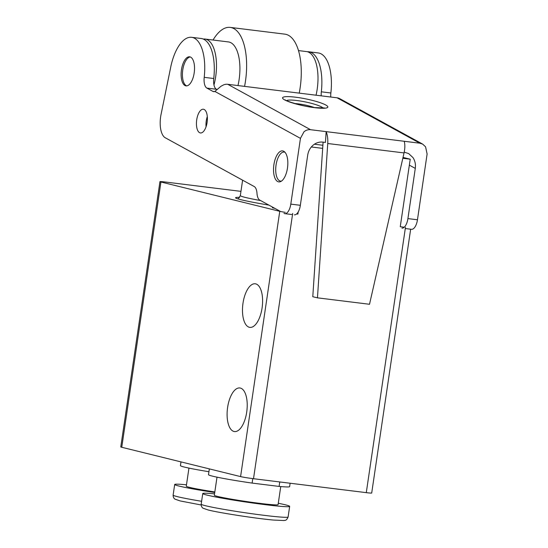 <?xml version="1.0" encoding="UTF-8"?>
<svg xmlns="http://www.w3.org/2000/svg" width="548" height="548" viewBox="0 0 548 548"><rect width="100%" height="100%" fill="white"/><g stroke="black" fill="none" stroke-linecap="round" stroke-linejoin="round"><path stroke-width="0.82" d="M262.088 307.935A21.968 9.782 97 0 1 249.847 327.382A21.968 9.782 97 0 1 242.997 303.222A21.968 9.782 97 0 1 255.238 283.782A21.968 9.782 97 0 1 262.088 307.935M246.71 412.117A21.968 9.782 97 0 1 234.462 431.564A21.968 9.782 97 0 1 227.612 407.411A21.968 9.782 97 0 1 239.853 387.963A21.968 9.782 97 0 1 246.71 412.117M405.458 227.365L366.283 492.645A9.761 0.466 8.4 0 0 371.181 493.097A9.761 0.466 8.4 0 0 371.702 493.029L410.658 229.201M159.948 181.641L120.772 446.928A9.761 0.466 8.4 0 0 121.759 447.278L160.934 181.998A9.761 0.466 -171.6 0 1 159.948 181.641A9.761 0.466 -171.6 0 1 160.468 181.573A9.761 0.466 -171.6 0 1 165.366 182.025L240.956 191.362M121.759 447.278L240.586 476.596A9.761 0.466 8.4 0 0 246.127 477.651A9.761 0.466 8.4 0 0 253.505 478.712L292.68 213.432M285.303 212.371A9.761 0.466 -171.6 0 1 279.761 211.316L240.586 476.596M160.934 181.998L279.761 211.316M296.667 213.926L297.886 214.076L296.797 213.809M274.932 208.411L272.425 207.795L272.527 207.096M403.027 157.42L410.226 159.194L400.252 226.721L404.239 227.215M268.917 205.116A54.67 2.603 -171.6 0 1 235.572 197.753A54.67 2.603 -171.6 0 1 239.695 197.376M366.283 492.645L253.505 478.712M410.226 159.194L402.828 158.283M322.676 148.378L311.326 146.98M297.886 214.076L298.201 211.953M314.394 144.22L322.882 145.268M214.748 492.508A43.929 2.089 -171.6 0 1 179.107 486.083A43.929 2.089 -171.6 0 1 174.689 484.487A43.929 2.089 -171.6 0 1 186.484 484.795M214.823 491.953A32.216 1.534 -171.6 0 1 189.519 487.371A32.216 1.534 -171.6 0 1 186.279 486.199L188.95 468.102M180.984 461.896L180.436 465.622A41.004 1.952 8.4 0 0 184.56 467.108A41.004 1.952 8.4 0 0 208.932 471.718M278.288 503.263A43.929 2.089 -171.6 0 1 285.248 504.783A43.929 2.089 -171.6 0 1 289.666 506.379A43.929 2.089 -171.6 0 1 255.861 503.448A43.929 2.089 -171.6 0 1 207.171 495.139A43.929 2.089 -171.6 0 1 202.746 493.549A43.929 2.089 -171.6 0 1 214.549 493.851M280.754 486.569L278.076 504.667A32.216 1.534 -171.6 0 1 253.286 502.516A32.216 1.534 -171.6 0 1 217.577 496.426A32.216 1.534 -171.6 0 1 214.337 495.255L217.008 477.157M209.35 468.889L208.493 474.678A41.004 1.952 8.4 0 0 212.617 476.171A41.004 1.952 8.4 0 0 252.128 483.089L252.786 478.623M279.761 481.959L279.103 486.419L252.128 483.089M279.103 486.419A41.004 1.952 8.4 0 0 289.618 486.658L290.125 483.24M214.426 91.591L212.919 91.406A9.761 4.35 -83 0 0 213.651 91.646A9.761 4.35 -83 0 0 214.871 91.427L300.448 138.356L303.996 131.794C305.976 130.15 308.161 129.451 310.552 129.705L326.163 131.636L325.444 142.432L322.861 142.117C319.285 141.74 316.004 142.788 313.031 145.254C310.127 147.816 308.353 151.097 307.709 155.098L300.345 205.301L290.803 204.123A10.741 4.781 97 0 1 288.056 211.699A10.741 4.781 97 0 1 284.816 213.651A10.741 4.781 97 0 1 284.008 213.391M287.145 169.935A15.618 6.953 97 0 1 278.768 181.895A15.618 6.953 97 0 1 274.219 162.845A15.618 6.953 97 0 1 282.597 150.885A15.618 6.953 97 0 1 287.145 169.935M280.555 211.494L259.752 200.089A10.741 4.781 97 0 1 256.991 193.321A10.741 4.781 -83 0 0 256.642 190.773A10.741 4.781 -83 0 0 254.231 186.553L165.263 137.767A19.523 8.693 97 0 1 160.687 129.102A19.523 8.693 97 0 1 161.05 114.443L170.517 68.151A39.052 17.385 97 0 1 170.702 67.205A39.052 17.385 97 0 1 191.649 37.312A39.052 17.385 97 0 1 204.212 77.343A10.741 4.781 -83 0 0 204.527 84.187A10.741 4.781 -83 0 0 206.863 88.084L216.405 89.262A10.741 4.781 97 0 1 214.069 85.365A10.741 4.781 97 0 1 213.761 78.522L204.212 77.343M405.287 228.537L411.473 229.304A10.741 4.781 -83 0 0 414.713 227.352A10.741 4.781 -83 0 0 417.46 219.775L427.111 154.002L425.577 146.816L422.652 144.11L339.829 98.695A9.761 8.61 118.7 0 0 337.068 97.804L227.756 84.303A9.761 8.61 118.7 0 0 223.783 84.776L220.981 86.269L214.871 91.427M409.349 165.133L415.281 168.387L407.918 218.597A10.741 4.781 97 0 1 405.171 226.173A10.741 4.781 97 0 1 401.931 228.126M294.358 214.837A10.741 4.781 -83 0 0 297.598 212.877A10.741 4.781 -83 0 0 300.345 205.301M415.281 168.387C415.816 164.379 415.048 160.783 412.987 157.598L408.596 153.543L404.212 152.166M307.36 51.731A39.052 17.385 97 0 1 308.764 51.779A39.052 17.385 97 0 1 321.334 91.811A10.741 4.781 -83 0 0 321.231 95.852M330.773 97.03A10.741 4.781 97 0 1 330.876 92.989L321.334 91.811M181.765 68.02A14.645 6.521 97 0 1 189.622 56.807A14.645 6.521 97 0 1 193.882 74.665A14.645 6.521 97 0 1 186.032 85.872A14.645 6.521 97 0 1 181.765 68.02M207.308 116.58A11.96 5.322 -83 0 0 206.507 119.553A11.96 5.322 -83 0 0 206.048 126.78M206.856 123.8A11.96 5.322 97 0 1 200.445 132.959A11.96 5.322 97 0 1 196.965 118.375A11.96 5.322 97 0 1 203.376 109.223A11.96 5.322 97 0 1 206.856 123.8M327.745 143.508L404.047 152.933L369.51 304.27L317.456 297.838L327.745 143.508C328.005 138.932 327.478 134.972 326.163 131.636L419.857 143.206L422.652 144.11M300.448 138.356L290.803 204.123M212.919 91.406L206.863 88.084M308.764 51.779L318.306 52.957A39.052 17.385 97 0 1 330.876 92.989M191.649 37.312L201.191 38.49A39.052 17.385 97 0 1 213.761 78.522M216.405 89.262L217.111 89.653M404.047 152.933C405.027 148.446 405.088 144.562 404.246 141.281M323.094 142.144L312.785 296.708L317.456 297.838M281.432 181.128A14.645 6.521 97 0 1 280.624 181.135A14.645 6.521 97 0 1 276.356 163.283A14.645 6.521 97 0 1 284.213 152.07A14.645 6.521 97 0 1 284.994 152.282M213.049 40.031A48.813 21.735 97 0 1 230.249 27.4A48.813 21.735 97 0 1 244.566 86.379M299.222 93.133A48.813 21.735 -83 0 0 284.905 34.154L230.249 27.4M203.281 39.045A34.168 15.214 97 0 1 205.027 39.038A34.168 15.214 97 0 1 214.974 80.7A34.168 15.214 97 0 1 213.973 84.94M205.027 39.038L228.454 41.936A34.168 15.214 97 0 1 238.401 83.597A34.168 15.214 97 0 1 237.969 85.563M316.045 95.208A34.168 15.214 -83 0 0 316.477 93.242A34.168 15.214 -83 0 0 306.531 51.581L298.509 50.587M186.69 85.878A14.645 6.521 97 0 1 183.066 68.178A14.645 6.521 97 0 1 190.266 56.965M201.602 501.29A43.929 2.089 -171.6 0 1 177.545 496.694A43.929 2.089 -171.6 0 1 173.12 495.097C173.113 498.536 175.326 499.303 174.997 499.139L180.08 500.913L201.143 504.975M288.097 516.99A43.929 2.089 -171.6 0 1 254.293 514.058A43.929 2.089 -171.6 0 1 205.603 505.749A43.929 2.089 -171.6 0 1 201.185 504.16C201.171 507.592 203.383 508.359 203.055 508.202L208.137 509.969C219.275 512.832 255.704 518.449 273.336 520.052L284.111 520.532C284.857 520.073 286.296 521.264 288.097 516.99L289.666 506.379M417.46 219.775L407.918 218.597M286.57 100.62A18.872 2.946 -168.4 0 1 296.92 100.531A18.872 2.946 -168.4 0 1 323.067 108.079M294.66 103.524A14.645 2.288 -168.4 0 1 298.181 103.853A14.645 2.288 -168.4 0 1 314.49 107.579M295.653 97.208A23.098 3.61 11.6 0 0 284.679 99.914A23.098 3.61 11.6 0 0 314.764 107.689A23.098 3.61 11.6 0 0 325.731 104.983A23.098 3.61 11.6 0 0 295.653 97.208M337.068 97.804L419.857 143.206M310.552 129.705L227.756 84.303M260.629 200.568A50.279 2.391 -171.6 0 1 245.388 197.438A50.279 2.391 -171.6 0 1 240.332 195.615L242.606 180.182M174.689 484.487L173.12 495.097M202.746 493.549L201.185 504.16M284.816 213.651L292.509 214.604M324.368 107.929L314.394 107.566C301.181 106.408 282.809 99.702 285.433 99.969M281.288 181.217L280.624 181.135M284.878 152.152L284.213 152.07M238.127 198.951L240.332 195.615"/></g></svg>
